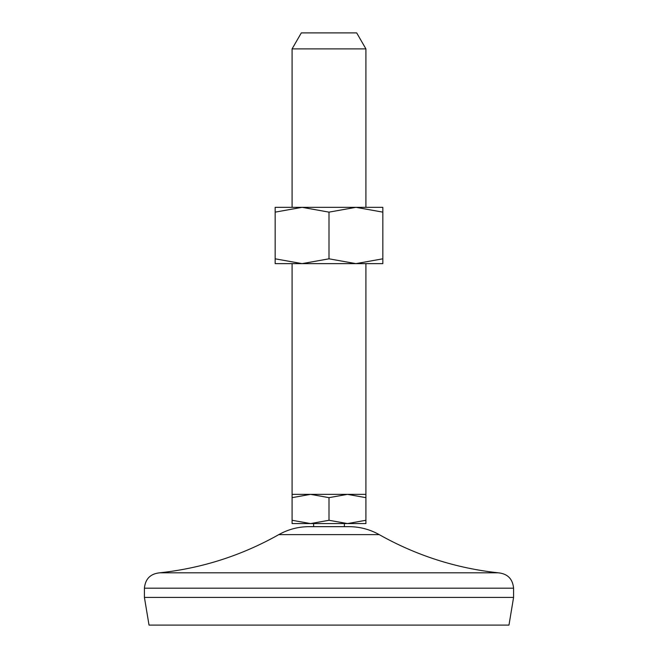 <?xml version="1.0" encoding="UTF-8"?>
<svg xmlns="http://www.w3.org/2000/svg" width="658" height="658" viewBox="0 0 658 658"><rect width="100%" height="100%" fill="white"/><g stroke="black" fill="none" stroke-linecap="round" stroke-linejoin="round"><path stroke-width="0.99" d="M275.167 212.139L302.08 207.328L329 212.139L355.92 207.328L382.833 212.139L382.833 207.328L275.167 207.328L275.167 263.628L302.08 263.628L275.167 258.816M382.833 263.628L382.833 258.816L355.92 263.628L302.08 263.628L329 258.816L355.92 263.628L382.833 263.628M292.086 497.654L310.543 494.355L329 497.654L347.457 494.355L365.914 497.654L365.914 494.355L292.086 494.355L292.086 520.281L310.543 523.579L292.086 523.579L292.086 520.281M365.914 520.281L365.914 523.579L310.543 523.579L329 520.281L347.457 523.579L365.914 520.281L365.914 497.654M348.921 526.655L309.079 526.655C298.288 526.704 288.188 529.361 278.778 534.633L379.222 534.633C369.812 529.361 359.712 526.704 348.921 526.655M513.585 597.415L144.415 597.415L149.029 625.1L508.971 625.1L513.585 597.415L513.585 588.186C512.672 578.843 507.54 573.71 498.196 572.805L159.804 572.805C202.072 568.216 241.725 555.492 278.778 534.633M365.914 48.881L356.685 32.9L301.315 32.9L292.086 48.881L365.914 48.881L365.914 207.328M329 497.654L329 520.281M329 212.139L329 258.816M382.833 212.139L382.833 258.816M513.585 588.186L144.415 588.186C145.328 578.843 150.46 573.71 159.804 572.805M365.914 494.355L365.914 263.628M292.086 494.355L292.086 263.628M344.381 526.655L344.381 523.579M313.619 526.655L313.619 523.579M498.196 572.805C455.928 568.216 416.275 555.492 379.222 534.633M144.415 597.415L144.415 588.186M292.086 207.328L292.086 48.881"/></g></svg>

